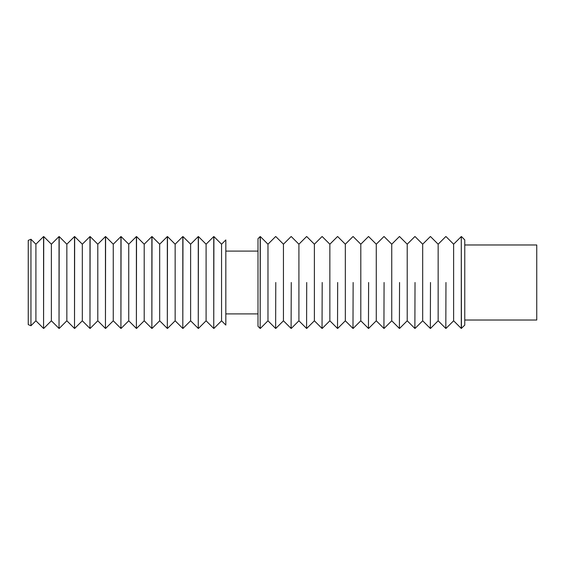 <?xml version="1.0" encoding="UTF-8"?>
<svg xmlns="http://www.w3.org/2000/svg" width="565" height="565" viewBox="0 0 565 565"><rect width="100%" height="100%" fill="white"/><g stroke="black" fill="none" stroke-linecap="round" stroke-linejoin="round"><path stroke-width="0.85" d="M28.25 282.5L28.25 324.621L30.955 325.744L30.955 239.256L28.25 240.379L28.25 282.5M464.762 320.023L536.75 320.023L536.75 244.977L464.762 244.977M30.955 239.256L35.906 244.207L35.906 320.793L30.955 325.744M461.436 236.551L464.762 239.878L464.762 325.122L461.28 328.449L461.28 236.551L461.436 328.449M35.906 244.207L43.569 236.551L43.569 328.449L35.906 320.793M43.724 328.449L51.38 320.793L51.38 244.207L43.724 236.551L43.569 328.449M461.28 236.551L453.624 244.207L453.624 320.793L461.28 328.449M51.38 244.207L59.035 236.551L59.035 328.449L51.38 320.793M445.969 282.5L445.813 328.449L445.969 282.5M59.191 328.449L66.847 320.793L66.847 244.207L59.191 236.551L59.035 328.449M445.813 236.551L438.15 244.207L438.15 320.793L445.813 328.449M66.847 244.207L74.509 236.551L74.509 328.449L66.847 320.793M430.495 282.5L430.339 328.449L430.495 282.5M74.665 328.449L82.321 320.793L82.321 244.207L74.665 236.551L74.509 328.449M430.339 236.551L422.684 244.207L422.684 320.793L430.339 328.449M82.321 244.207L89.976 236.551L89.976 328.449L82.321 320.793M415.028 282.5L414.872 328.449L415.028 282.5M90.132 328.449L97.794 320.793L97.794 244.207L90.132 236.551L89.976 328.449M414.872 236.551L407.21 244.207L407.21 320.793L414.872 328.449M97.794 244.207L105.45 236.551L105.45 328.449L97.794 320.793M399.554 282.5L399.399 328.449L399.554 282.5M105.606 328.449L113.261 320.793L113.261 244.207L105.606 236.551L105.45 328.449M399.399 236.551L391.743 244.207L391.743 320.793L399.399 328.449M113.261 244.207L120.924 236.551L120.924 328.449L113.261 320.793M384.08 282.5L383.925 328.449L384.08 282.5M121.072 328.449L128.735 320.793L128.735 244.207L121.072 236.551L120.924 328.449M383.925 236.551L376.269 244.207L376.269 320.793L383.925 328.449M128.735 244.207L136.391 236.551L136.391 328.449L128.735 320.793M368.613 282.5L368.458 328.449L368.613 282.5M136.546 328.449L144.202 320.793L144.202 244.207L136.546 236.551L136.391 328.449M368.458 236.551L360.802 244.207L360.802 320.793L368.458 328.449M144.202 244.207L151.865 236.551L151.865 328.449L144.202 320.793M353.139 282.5L352.984 328.449L353.139 282.5M152.02 328.449L159.676 320.793L159.676 244.207L152.02 236.551L151.865 328.449M352.984 236.551L345.328 244.207L345.328 320.793L352.984 328.449M159.676 244.207L167.332 236.551L167.332 328.449L159.676 320.793M337.672 282.5L337.517 328.449L337.672 282.5M167.487 328.449L175.15 320.793L175.15 244.207L167.487 236.551L167.332 328.449M337.517 236.551L329.854 244.207L329.854 320.793L337.517 328.449M175.15 244.207L182.806 236.551L182.806 328.449L175.15 320.793M322.198 282.5L322.043 328.449L322.198 282.5M182.961 328.449L190.617 320.793L190.617 244.207L182.961 236.551L182.806 328.449M322.043 236.551L314.387 244.207L314.387 320.793L322.043 328.449M190.617 244.207L198.273 236.551L198.273 328.449L190.617 320.793M306.724 282.5L306.576 328.449L306.724 282.5M198.428 328.449L206.091 320.793L206.091 244.207L198.428 236.551L198.273 328.449M306.576 236.551L298.913 244.207L298.913 320.793L306.576 328.449M206.091 244.207L213.747 236.551L213.747 328.449L206.091 320.793M291.257 282.5L291.102 328.449L291.257 282.5M213.902 328.449L221.558 320.793L221.558 244.207L213.902 236.551L213.747 328.449M291.102 236.551L283.446 244.207L283.446 320.793L291.102 328.449M221.558 244.207L225.831 239.941L225.831 325.059L221.558 320.793M275.784 282.5L275.628 328.449L275.784 282.5M275.628 236.551L267.972 244.207L267.972 320.793L275.628 328.449M257.993 282.5L257.993 326.28L260.161 328.449L260.161 236.551L257.993 238.72L257.993 282.5M267.972 244.207L260.317 236.551L260.161 328.449M453.624 244.207L445.969 236.551M453.624 320.793L445.969 328.449M438.15 244.207L430.495 236.551M438.15 320.793L430.495 328.449M422.684 244.207L415.028 236.551M422.684 320.793L415.028 328.449M407.21 244.207L399.554 236.551M407.21 320.793L399.554 328.449M391.743 244.207L384.08 236.551M391.743 320.793L384.08 328.449M376.269 244.207L368.613 236.551M376.269 320.793L368.613 328.449M360.802 244.207L353.139 236.551M360.802 320.793L353.139 328.449M345.328 244.207L337.672 236.551M345.328 320.793L337.672 328.449M329.854 244.207L322.198 236.551M329.854 320.793L322.198 328.449M314.387 244.207L306.724 236.551M314.387 320.793L306.724 328.449M298.913 244.207L291.257 236.551M298.913 320.793L291.257 328.449M283.446 244.207L275.784 236.551M283.446 320.793L275.784 328.449M257.993 251.1L225.831 251.1M257.993 313.9L225.831 313.9M267.972 320.793L260.317 328.449"/></g></svg>
